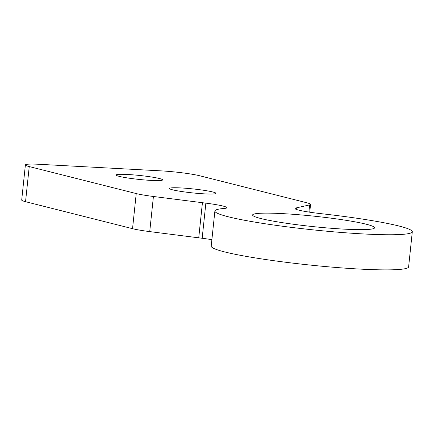 <?xml version="1.0" encoding="UTF-8"?>
<svg xmlns="http://www.w3.org/2000/svg" width="434" height="434" viewBox="0 0 434 434"><rect width="100%" height="100%" fill="white"/><g stroke="black" fill="none" stroke-linecap="round" stroke-linejoin="round"><path stroke-width="0.65" d="M366.258 224.226A61.319 5.241 6 0 0 295.413 214.467A61.319 5.241 6 0 0 252.789 215.448A61.319 5.241 6 0 0 260.932 218.552A61.319 5.241 6 0 0 326.721 227.904A61.319 5.241 6 0 0 374.309 228.224A61.319 5.241 6 0 0 366.258 224.226M172.613 189.821A23.393 1.996 -174 0 1 169.434 188.459A23.393 1.996 -174 0 1 186.723 188.334A23.393 1.996 -174 0 1 212.796 191.985A23.393 1.996 -174 0 1 215.969 193.347A23.393 1.996 -174 0 1 198.68 193.466A23.393 1.996 -174 0 1 172.613 189.821M119.274 176.367A23.393 1.996 -174 0 1 116.1 175.005A23.393 1.996 -174 0 1 133.39 174.886A23.393 1.996 -174 0 1 159.457 178.531A23.393 1.996 -174 0 1 162.631 179.898A23.393 1.996 -174 0 1 145.341 180.018A23.393 1.996 -174 0 1 119.274 176.367M321.019 213.664A28.356 2.42 -174 0 1 298.787 210.143A28.356 2.42 -174 0 1 294.941 208.494A28.356 2.42 -174 0 1 295.858 207.994L296.758 207.794A28.356 2.42 -174 0 1 296.764 207.788L309.632 204.902A28.356 2.42 6 0 0 310.554 204.403A28.356 2.42 6 0 0 306.708 202.749L199.716 175.77A28.356 2.42 6 0 0 161.139 170.871L39.369 164.307A28.356 2.42 -174 0 0 25.389 164.931A28.356 2.42 -174 0 0 29.241 166.58L136.233 193.564A28.356 2.42 -174 0 0 153.419 196.483L202.418 202.705A28.356 2.42 6 0 1 202.434 202.711L205.862 203.145A28.356 2.42 6 0 1 226.884 207.712A28.356 2.42 6 0 1 224.221 208.45A99.25 8.479 -174 0 0 214.89 211.016A99.25 8.479 -174 0 0 228.36 216.794A99.25 8.479 -174 0 0 338.954 232.271A99.25 8.479 -174 0 0 412.3 231.767A99.25 8.479 -174 0 0 398.835 225.984A99.25 8.479 -174 0 0 321.019 213.664M412.3 231.767L408.611 266.888A99.25 8.479 -174 0 1 335.26 267.398A99.25 8.479 -174 0 1 224.666 251.921A99.25 8.479 -174 0 1 211.201 246.138L214.89 211.016M211.879 239.682A28.356 2.42 6 0 0 202.168 238.266L198.739 237.832A28.356 2.42 6 0 0 198.729 237.827L149.73 231.604A28.356 2.42 -174 0 1 132.538 228.685L25.546 201.702A28.356 2.42 -174 0 1 21.7 200.052L25.389 164.931M202.168 238.266L205.862 203.145M198.739 237.832L202.434 202.711M198.729 237.827L202.418 202.705M149.73 231.604L153.419 196.483M132.538 228.685L136.233 193.564M25.546 201.702L29.241 166.58M308.878 212.069L309.632 204.902M296.758 207.794L296.579 209.503L296.764 207.788M295.738 209.172L295.858 207.994M309.735 212.199L310.554 204.403"/></g></svg>
